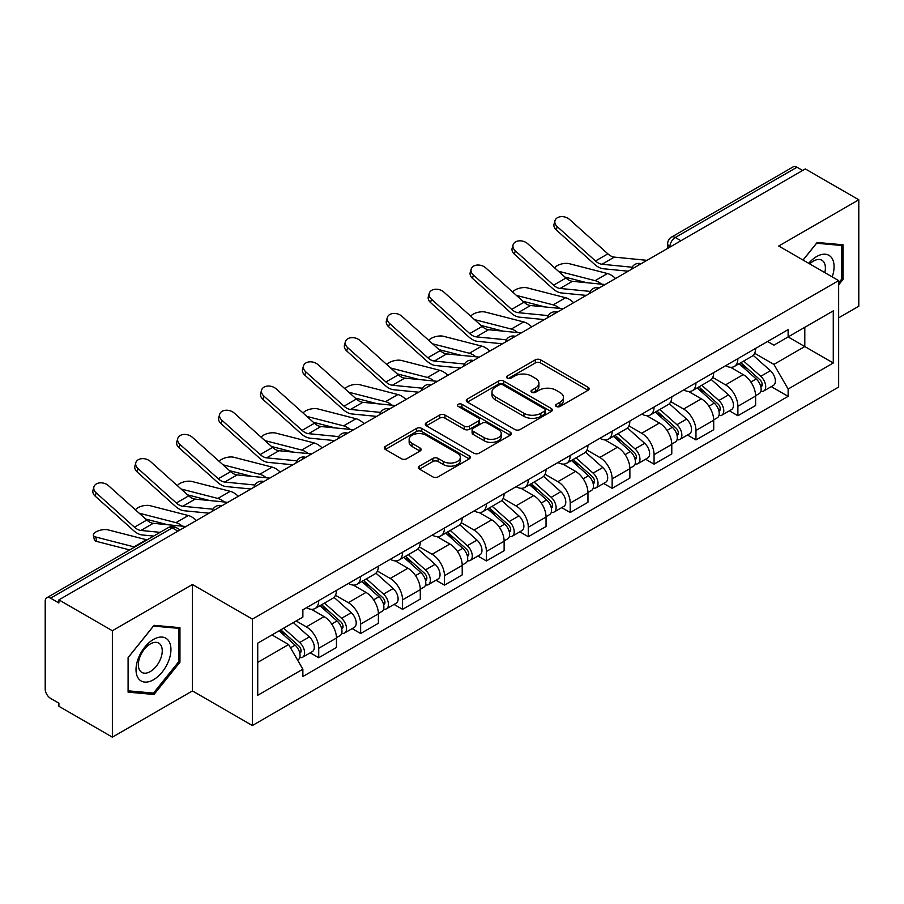 <?xml version="1.0" encoding="UTF-8"?>
<svg xmlns="http://www.w3.org/2000/svg" width="904" height="904" viewBox="0 0 904 904"><rect width="100%" height="100%" fill="white"/><g stroke="black" fill="none" stroke-linecap="round" stroke-linejoin="round"><path stroke-width="1.36" d="M556.333 406.472A2.61 1.503 0 0 0 560.017 406.472L588.041 390.291A3.729 2.158 0 0 0 589.137 388.765A3.729 2.158 0 0 0 588.041 387.251L540.569 359.837A3.729 2.158 0 0 0 535.292 359.837L507.268 376.019A2.61 1.503 0 0 0 506.511 377.081A2.61 1.503 0 0 0 507.268 378.143A2.61 1.503 0 0 0 510.963 378.143L514.591 376.053A11.933 6.893 0 0 1 531.473 376.053L535.428 378.335A11.933 6.893 0 0 1 538.92 383.206A11.933 6.893 0 0 1 535.428 388.087L531.801 390.178A2.61 1.503 0 0 0 531.032 391.24A2.61 1.503 0 0 0 531.801 392.313A2.61 1.503 0 0 0 535.496 392.313L539.123 390.212A11.933 6.893 0 0 1 555.994 390.212L559.949 392.494A11.933 6.893 0 0 1 563.452 397.376A11.933 6.893 0 0 1 559.949 402.246L556.333 404.337A2.61 1.503 0 0 0 555.564 405.399A2.61 1.503 0 0 0 556.333 406.472L556.333 404.337M419.512 466.125A3.729 2.158 0 0 0 418.416 467.639A3.729 2.158 0 0 0 419.512 469.165L432.835 476.86A3.729 2.158 0 0 0 438.112 476.86L469.232 458.893A3.729 2.158 0 0 0 470.317 457.367A3.729 2.158 0 0 0 469.232 455.842L421.75 428.439A3.729 2.158 0 0 0 416.484 428.439L385.364 446.406A3.729 2.158 0 0 0 384.268 447.921A3.729 2.158 0 0 0 385.364 449.446L401.444 458.735A3.729 2.158 0 0 0 406.721 458.735L420.044 451.051A3.729 2.158 0 0 0 421.128 449.525A3.729 2.158 0 0 0 420.044 448L412.066 443.389A9.978 5.763 0 0 1 409.139 439.321A9.978 5.763 0 0 1 415.298 433.999A9.978 5.763 0 0 1 426.168 435.253L457.424 453.288A9.978 5.763 0 0 1 460.351 457.367A9.978 5.763 0 0 1 454.192 462.69A9.978 5.763 0 0 1 443.31 461.435L438.112 458.43A3.729 2.158 0 0 0 432.835 458.43L419.512 466.125L419.512 469.165M252.363 619.104L192.439 584.515L112.378 630.743L58.907 599.872L805.328 168.924L858.8 199.795L778.728 246.024L838.652 280.613L252.363 619.104L252.363 725.528L838.652 387.036L838.652 280.613M514.851 429.502A3.729 2.158 0 0 0 520.128 429.502L551.248 411.535A3.729 2.158 0 0 0 552.344 410.009A3.729 2.158 0 0 0 551.248 408.484L503.777 381.081A3.729 2.158 0 0 0 498.499 381.081L467.379 399.048A3.729 2.158 0 0 0 466.294 400.574A3.729 2.158 0 0 0 467.379 402.088L514.851 429.502M459.322 407.037A2.61 1.503 0 0 1 461.978 407.399L461.978 404.303L510.24 432.168A3.729 2.158 0 0 1 511.336 433.683A3.729 2.158 0 0 1 510.24 435.208L479.12 453.175A3.729 2.158 0 0 1 473.843 453.175L426.372 425.773L426.372 422.722A3.729 2.158 0 0 0 425.275 424.247A3.729 2.158 0 0 0 426.372 425.773M426.372 422.722L439.694 415.038A3.729 2.158 0 0 1 444.96 415.038L464.215 426.146A3.729 2.158 0 0 0 469.492 426.146L478.329 421.049A3.729 2.158 0 0 0 479.425 419.524A3.729 2.158 0 0 0 478.329 418.01L458.283 406.427A2.61 1.503 0 0 1 457.514 405.365A2.61 1.503 0 0 1 459.13 403.975A2.61 1.503 0 0 1 461.978 404.303M112.378 630.743L112.378 737.155L58.907 706.284L58.907 703.188L50.579 698.374A7.605 4.384 -120 0 1 45.2 689.074L45.2 601.262A7.605 4.384 -120 0 1 46.771 597.781L168.494 527.518A7.605 4.384 60 0 1 172.291 527.891L50.579 598.165A7.605 4.384 -120 0 0 46.771 597.781M838.652 317.846L858.8 306.219L858.8 199.795M112.378 737.155L192.439 690.927L252.363 725.528M58.907 599.872L58.907 602.968L50.579 598.165M680.927 240.746L675.288 237.492A7.605 4.384 60 0 0 671.48 237.119L793.203 166.844A7.605 4.384 60 0 1 797 167.217L675.288 237.492A7.605 4.384 120 0 0 669.909 246.803L669.909 247.108M802.639 170.472L797 167.217M737.89 358.651A17.481 10.091 60 0 1 734.263 366.493L752.004 356.255A17.481 10.091 -120 0 0 755.62 348.413M712.725 377.465L725.528 384.867A17.481 10.091 60 0 1 737.89 406.269L755.62 396.031A17.481 10.091 -120 0 0 743.257 374.629L730.568 367.295M755.62 396.031L755.62 405.5L737.89 415.738L729.381 410.823M734.263 366.493A17.481 10.091 60 0 1 725.663 365.702M737.89 406.269L737.89 415.738M695.967 382.844A17.481 10.091 60 0 1 692.351 390.697L710.081 380.448A17.481 10.091 -120 0 0 713.708 372.606M687.469 435.027L695.967 439.932L713.708 429.694L713.708 420.236A17.481 10.091 -120 0 0 701.346 398.822L688.656 391.5M692.351 390.697A17.481 10.091 60 0 1 683.752 389.906M670.802 401.67L683.616 409.06A17.481 10.091 60 0 1 695.967 430.473L695.967 439.932M654.055 407.049A17.481 10.091 60 0 1 650.439 414.891L668.169 404.653A17.481 10.091 -120 0 0 671.785 396.811M645.558 459.221L654.055 464.136L671.785 453.898L671.785 444.429A17.481 10.091 -120 0 0 659.434 423.027L646.733 415.693M650.439 414.891A17.481 10.091 60 0 1 641.829 414.1M628.89 425.863L641.693 433.265A17.481 10.091 60 0 1 654.055 454.667L654.055 464.136M612.144 431.242A17.481 10.091 60 0 1 608.516 439.095L626.257 428.858A17.481 10.091 -120 0 0 629.873 421.004M603.635 483.425L612.144 488.329L629.873 478.092L629.873 468.634A17.481 10.091 -120 0 0 617.511 447.22L604.821 439.898M608.516 439.095A17.481 10.091 60 0 1 599.917 438.304M586.967 450.068L599.781 457.458A17.481 10.091 60 0 1 612.144 478.871L612.144 488.329M570.221 455.446A17.481 10.091 60 0 1 566.605 463.289L584.334 453.051A17.481 10.091 -120 0 0 587.962 445.209M561.723 507.63L570.221 512.534L587.962 502.296L587.962 492.827A17.481 10.091 -120 0 0 575.599 471.425L562.909 464.091M566.605 463.289A17.481 10.091 60 0 1 557.994 462.509M545.055 474.272L557.87 481.662A17.481 10.091 60 0 1 570.221 503.076L570.221 512.534M528.309 479.651A17.481 10.091 60 0 1 524.693 487.493L542.423 477.255A17.481 10.091 -120 0 0 546.039 469.402M519.811 531.823L528.309 536.739L546.039 526.49L546.039 517.031A17.481 10.091 -120 0 0 533.688 495.629L520.986 488.296M524.693 487.493A17.481 10.091 60 0 1 516.082 486.702M503.144 498.466L515.947 505.867A17.481 10.091 60 0 1 528.309 527.269L528.309 536.739M486.397 503.844A17.481 10.091 60 0 1 482.77 511.687L500.511 501.449A17.481 10.091 -120 0 0 504.127 493.607M477.888 556.028L486.397 560.932L504.127 550.694L504.127 541.236A17.481 10.091 -120 0 0 491.765 519.823L479.075 512.5M482.77 511.687A17.481 10.091 60 0 1 474.171 510.907M461.221 522.67L474.035 530.06A17.481 10.091 60 0 1 486.397 551.474L486.397 560.932M444.474 528.049A17.481 10.091 60 0 1 440.858 535.891L458.588 525.653A17.481 10.091 -120 0 0 462.215 517.811M435.977 580.221L444.474 585.137L462.215 574.899L462.215 565.429A17.481 10.091 -120 0 0 449.853 544.027L437.152 536.693M440.858 535.891A17.481 10.091 60 0 1 432.248 535.1M419.309 546.863L432.112 554.265A17.481 10.091 60 0 1 444.474 575.667L444.474 585.137M402.562 552.242A17.481 10.091 60 0 1 398.935 560.096L416.676 549.858A17.481 10.091 -120 0 0 420.292 542.004M394.054 604.426L402.562 609.33L420.292 599.092L420.292 589.634A17.481 10.091 -120 0 0 407.93 568.221L395.24 560.898M398.935 560.096A17.481 10.091 60 0 1 390.336 559.305M377.397 571.068L390.2 578.458A17.481 10.091 60 0 1 402.562 599.872L402.562 609.33M360.639 576.447A17.481 10.091 60 0 1 357.023 584.289L374.753 574.051A17.481 10.091 -120 0 0 378.38 566.209M352.142 628.619L360.639 633.534L378.38 623.297L378.38 613.827A17.481 10.091 -120 0 0 366.018 592.425L353.328 585.091M357.023 584.289A17.481 10.091 60 0 1 348.424 583.498M335.474 595.273L348.289 602.663A17.481 10.091 60 0 1 360.639 624.065L360.639 633.534M318.728 600.64A17.481 10.091 60 0 1 315.112 608.494L332.841 598.256A17.481 10.091 -120 0 0 336.457 590.402M310.23 652.824L318.728 657.728L336.457 647.49L336.457 638.032A17.481 10.091 -120 0 0 324.107 616.618L311.405 609.296M315.112 608.494A17.481 10.091 60 0 1 306.501 607.703M296.162 620.969L306.366 626.867A17.481 10.091 60 0 1 318.728 648.27L318.728 657.728M767.575 341.509L773.892 345.147L833.273 310.863L804.797 327.304L804.797 346.548L773.892 364.391L754.637 353.272M257.73 662.383L288.636 644.552L302.874 669.209L257.73 695.278L257.73 643.151L302.874 617.093L302.874 609.793L788.13 329.632L788.13 336.932L833.273 362.99L788.13 389.048L773.892 364.391M833.273 310.863L833.273 362.99M302.874 669.209L302.874 676.508L788.13 396.347L788.13 389.048M838.652 284.884L843.082 279.37L843.082 244.792L817.148 242.475L803.023 260.047M192.439 584.515L192.439 690.927M128.097 692.159L154.019 694.475L179.952 662.225L179.952 627.647L154.019 625.331L128.097 657.592L128.097 692.159M288.636 644.552L271.98 634.924M771.304 386.629L788.13 396.347M841.737 278.59L843.082 279.37M151.284 692.893L154.019 694.475M178.608 661.445L179.952 662.225M557.372 406.834L559.949 405.342A11.933 6.893 0 0 0 563.452 400.472L563.452 397.376M538.92 383.206L538.92 386.313A11.933 6.893 0 0 1 535.428 391.183L532.84 392.675M587.995 390.325L540.569 362.945A3.729 2.158 0 0 0 535.292 362.945L508.319 378.516M551.203 411.557L503.777 384.177A3.729 2.158 0 0 0 498.499 384.177L467.436 402.122M544.66 411.071A2.61 1.503 0 0 0 545.417 410.009A2.61 1.503 0 0 0 544.66 408.947L502.986 384.889A2.61 1.503 0 0 0 499.29 384.889L495.471 387.093A11.933 6.893 0 0 0 491.979 391.963A11.933 6.893 0 0 0 495.471 396.833L523.958 413.286A11.933 6.893 0 0 0 540.829 413.286L544.66 411.071L544.66 414.179A2.61 1.503 0 0 0 545.417 413.117L545.417 410.009M491.979 391.963L491.979 395.071A11.933 6.893 0 0 0 495.471 399.941L495.471 396.833M544.66 414.179L540.829 416.382A11.933 6.893 0 0 1 523.958 416.382L495.471 399.941M426.417 425.795L439.694 418.134L439.694 415.038M479.425 419.524L479.425 422.631A3.729 2.158 0 0 1 478.329 424.157L469.492 429.253A3.729 2.158 0 0 1 464.215 429.253L444.96 418.134A3.729 2.158 0 0 0 439.694 418.134M461.978 407.399L510.195 435.242M484.194 437.683A9.978 5.763 0 0 0 495.064 438.937A9.978 5.763 0 0 0 501.223 433.615A9.978 5.763 0 0 0 498.307 429.536L487.29 423.185A3.729 2.158 0 0 0 482.024 423.185L473.187 428.281A3.729 2.158 0 0 0 472.091 429.807A3.729 2.158 0 0 0 473.187 431.332L484.194 437.683L484.194 440.79A9.978 5.763 0 0 0 495.064 442.033A9.978 5.763 0 0 0 501.223 436.711L501.223 433.615M472.091 429.807L472.091 432.903A3.729 2.158 0 0 0 473.187 434.428L473.187 431.332M484.194 440.79L473.187 434.428M460.351 457.367L460.351 460.464A9.978 5.763 0 0 1 454.192 465.786A9.978 5.763 0 0 1 443.31 464.543L438.112 461.537A3.729 2.158 0 0 0 432.835 461.537L419.558 469.199M409.139 439.321L409.139 442.429A9.978 5.763 0 0 0 412.066 446.497L412.066 443.389M419.987 451.073L412.066 446.497M469.176 458.916L421.75 431.536A3.729 2.158 0 0 0 416.484 431.536L385.409 449.48L385.364 446.406M615.534 278.5A18.995 10.972 -120 0 0 607.477 273.528L569.192 263.674A8.735 3.514 -11.9 0 0 560.729 264.194A8.735 3.514 -11.9 0 0 554.66 267.9M739.099 363.702L756.185 378.945A9.503 5.48 60 0 1 759.168 393.635L755.62 395.681M739.551 364.109L747.597 368.753M740.828 362.707L759.835 379.669A4.565 2.633 60 0 1 761.258 386.72A4.565 2.633 60 0 1 760.84 386.878M743.664 361.069L760.75 376.301A9.503 5.48 60 0 1 763.733 390.991A9.503 5.48 60 0 1 760.863 391.296M753.19 355.351L770.423 370.719A9.503 5.48 60 0 1 773.406 385.409L763.733 390.991M586.956 282.749L564.864 277.065M601.578 284.184A18.995 10.972 -120 0 0 595.114 280.658L558.333 271.2M647.015 260.329L614.336 257.12A14.057 8.113 60 0 1 607.872 253.843L569.588 219.48A8.735 6.215 15.6 0 0 560.988 216.666A8.735 6.215 15.6 0 0 554.988 220.7A8.735 6.215 15.6 0 0 557.226 226.621L556.299 229.966A8.735 6.215 -164.4 0 1 554.062 224.056L554.988 220.7M632.145 267.222L601.974 264.25A14.057 8.113 60 0 1 595.51 260.985L557.226 226.621M628.19 271.2L603.318 268.748A18.995 10.972 60 0 1 594.583 264.33L556.299 229.966M573.622 302.704A18.995 10.972 -120 0 0 565.565 297.721L527.281 287.879A8.735 3.514 -11.9 0 0 518.817 288.399A8.735 3.514 -11.9 0 0 512.737 292.105M697.187 387.906L714.262 403.139A9.503 5.48 60 0 1 717.245 417.829L713.708 419.874M697.639 388.302L705.674 392.946M698.905 386.912L717.912 403.862A4.565 2.633 60 0 1 719.347 410.913A4.565 2.633 60 0 1 718.929 411.083M701.753 385.262L718.838 400.506A9.503 5.48 60 0 1 721.81 415.196A9.503 5.48 60 0 1 718.951 415.501M711.279 379.544L728.511 394.924A9.503 5.48 60 0 1 731.483 409.614L721.81 415.196M545.033 306.942L522.953 301.269M559.655 308.377A18.995 10.972 -120 0 0 553.203 304.863L516.41 295.405M531.71 326.898A18.995 10.972 -120 0 0 523.642 321.926L485.358 312.083A8.735 3.514 -11.9 0 0 476.905 312.603A8.735 3.514 -11.9 0 0 470.826 316.298M655.264 412.1L672.35 427.343A9.503 5.48 60 0 1 675.333 442.033L671.785 444.079M655.716 412.506L663.762 417.151M656.993 411.105L676 428.067A4.565 2.633 60 0 1 677.424 435.118A4.565 2.633 60 0 1 677.017 435.287M659.841 409.467L676.915 424.71A9.503 5.48 60 0 1 679.898 439.4A9.503 5.48 60 0 1 677.028 439.706M669.356 403.749L686.588 419.117A9.503 5.48 60 0 1 689.571 433.807L679.898 439.4M503.121 331.147L481.03 325.463M517.743 332.582A18.995 10.972 -120 0 0 511.28 329.056L474.498 319.598M832.188 276.884A24.702 14.261 120 0 0 831.736 257.922A24.702 14.261 120 0 0 808.707 263.324M824.798 272.624A16.905 9.763 120 0 0 823.793 262.024A16.905 9.763 120 0 0 821.894 260.262A16.905 9.763 120 0 0 809.724 263.923M803.08 260.081L816.617 243.244L841.737 245.481L841.737 278.986L838.652 282.828M840.076 244.521L841.737 245.481M168.607 640.778A24.702 14.261 120 0 0 144.753 647.174A24.702 14.261 120 0 0 138.357 678.407A24.702 14.261 120 0 0 162.212 672.022A24.702 14.261 120 0 0 168.607 640.778M160.652 644.88A16.905 9.763 120 0 0 158.754 643.117A16.905 9.763 120 0 0 143.024 651.004A16.905 9.763 120 0 0 139.95 670.644A16.905 9.763 120 0 0 141.849 672.406A16.905 9.763 120 0 0 157.578 664.508A16.905 9.763 120 0 0 160.652 644.88M153.488 693.097L128.357 690.848L128.357 657.355L153.488 626.099L178.608 628.336L178.608 661.841L153.488 693.097M176.935 627.376L178.608 628.336M605.092 284.523L572.424 281.313A14.057 8.113 60 0 1 565.961 278.048L527.676 243.684A8.735 6.215 15.6 0 0 519.077 240.859A8.735 6.215 15.6 0 0 513.077 244.905A8.735 6.215 15.6 0 0 515.314 250.826L514.376 254.171A8.735 6.215 -164.4 0 1 512.139 248.25L513.077 244.905M590.233 291.416L560.062 288.455A14.057 8.113 60 0 1 553.598 285.178L515.314 250.826M586.278 295.393L561.407 292.952A18.995 10.972 60 0 1 552.66 288.523L514.376 254.171M563.181 308.727L530.512 305.518A14.057 8.113 60 0 1 524.037 302.241L485.753 267.889A8.735 6.215 15.6 0 0 477.165 265.064A8.735 6.215 15.6 0 0 471.165 269.109A8.735 6.215 15.6 0 0 473.402 275.019L472.464 278.364A8.735 6.215 -164.4 0 1 470.227 272.454L471.165 269.109M548.321 315.62L518.15 312.66A14.057 8.113 60 0 1 511.675 309.383L473.402 275.019M544.355 319.598L519.484 317.157A18.995 10.972 60 0 1 510.749 312.727L472.464 278.364M489.787 351.102A18.995 10.972 -120 0 0 481.73 346.119L443.446 336.277A8.735 3.514 -11.9 0 0 434.982 336.796A8.735 3.514 -11.9 0 0 428.903 340.503M613.353 436.304L630.438 451.548A9.503 5.48 60 0 1 633.41 466.238L629.873 468.283M613.805 436.711L621.85 441.344M615.07 435.31L634.077 452.271A4.565 2.633 60 0 1 635.512 459.322A4.565 2.633 60 0 1 635.094 459.481M617.918 433.66L635.004 448.904A9.503 5.48 60 0 1 637.987 463.594A9.503 5.48 60 0 1 635.116 463.899M627.444 427.942L644.676 443.322A9.503 5.48 60 0 1 647.659 458.012L637.987 463.594M461.209 355.351L439.118 349.667M475.82 356.786A18.995 10.972 -120 0 0 469.368 353.261L432.587 343.802M447.875 375.296A18.995 10.972 -120 0 0 439.807 370.324L401.534 360.481A8.735 3.514 -11.9 0 0 393.07 361.001A8.735 3.514 -11.9 0 0 386.991 364.707M571.441 460.498L588.515 475.741A9.503 5.48 60 0 1 591.499 490.431L587.95 492.477M571.893 460.904L579.927 465.549M573.159 459.503L592.165 476.464A4.565 2.633 60 0 1 593.6 483.516A4.565 2.633 60 0 1 593.182 483.685M576.006 457.865L593.08 473.108A9.503 5.48 60 0 1 596.064 487.798A9.503 5.48 60 0 1 593.193 488.103M585.532 452.147L602.753 467.526A9.503 5.48 60 0 1 605.736 482.216L596.064 487.798M419.286 379.544L397.206 373.872M433.909 380.979A18.995 10.972 -120 0 0 427.456 377.454L390.664 367.996M405.964 399.5A18.995 10.972 -120 0 0 397.896 394.528L359.611 384.675A8.735 3.514 -11.9 0 0 351.159 385.194A8.735 3.514 -11.9 0 0 345.079 388.901M529.518 484.702L546.604 499.946A9.503 5.48 60 0 1 549.587 514.636L546.039 516.681M529.97 485.109L538.016 489.742M531.247 483.708L550.253 500.669A4.565 2.633 60 0 1 551.677 507.72A4.565 2.633 60 0 1 551.27 507.878M534.083 482.069L551.169 497.302A9.503 5.48 60 0 1 554.152 511.992A9.503 5.48 60 0 1 551.282 512.297M543.609 476.351L560.842 491.719A9.503 5.48 60 0 1 563.825 506.409L554.152 511.992M377.375 403.749L355.283 398.065M391.997 405.184A18.995 10.972 -120 0 0 385.533 401.658L348.752 392.2M521.269 332.932L488.589 329.723A14.057 8.113 60 0 1 482.126 326.446L443.841 292.082A8.735 6.215 15.6 0 0 435.242 289.269A8.735 6.215 15.6 0 0 429.242 293.303A8.735 6.215 15.6 0 0 431.479 299.224L430.553 302.569A8.735 6.215 -164.4 0 1 428.315 296.659L429.242 293.303M506.398 339.814L476.227 336.853A14.057 8.113 60 0 1 469.764 333.576L431.479 299.224M502.443 343.791L477.572 341.35A18.995 10.972 60 0 1 468.826 336.932L430.553 302.569M479.346 357.125L446.678 353.916A14.057 8.113 60 0 1 440.203 350.639L401.93 316.287A8.735 6.215 15.6 0 0 393.33 313.462A8.735 6.215 15.6 0 0 387.33 317.507A8.735 6.215 15.6 0 0 389.567 323.417L388.63 326.773A8.735 6.215 -164.4 0 1 386.392 320.852L387.33 317.507M464.486 364.018L434.315 361.058A14.057 8.113 60 0 1 427.852 357.781L389.567 323.417M460.52 367.996L435.649 365.555A18.995 10.972 60 0 1 426.914 361.125L388.63 326.773M437.434 381.33L404.755 378.121A14.057 8.113 60 0 1 398.291 374.844L360.007 340.48A8.735 6.215 15.6 0 0 351.407 337.667A8.735 6.215 15.6 0 0 345.407 341.701A8.735 6.215 15.6 0 0 347.644 347.622L346.718 350.967A8.735 6.215 -164.4 0 1 344.481 345.057L345.407 341.701M422.563 388.223L392.404 385.251A14.057 8.113 60 0 1 385.929 381.985L347.644 347.622M418.608 392.2L393.737 389.748A18.995 10.972 60 0 1 385.002 385.33L346.718 350.967M364.041 423.693A18.995 10.972 -120 0 0 355.984 418.721L317.699 408.879A8.735 3.514 -11.9 0 0 309.236 409.399A8.735 3.514 -11.9 0 0 303.156 413.105M487.606 508.907L504.681 524.139A9.503 5.48 60 0 1 507.664 538.829L504.127 540.874M488.058 509.302L496.093 513.947M489.324 507.912L508.33 524.862A4.565 2.633 60 0 1 509.766 531.914A4.565 2.633 60 0 1 509.347 532.083M492.171 506.263L509.257 521.506A9.503 5.48 60 0 1 512.24 536.196A9.503 5.48 60 0 1 509.37 536.501M501.697 500.545L518.93 515.924A9.503 5.48 60 0 1 521.913 530.614L512.24 536.196M335.452 427.942L313.372 422.27M350.074 429.377A18.995 10.972 -120 0 0 343.622 425.863L306.829 416.405M395.523 405.523L362.843 402.314A14.057 8.113 60 0 1 356.379 399.048L318.095 364.685A8.735 6.215 15.6 0 0 309.496 361.86A8.735 6.215 15.6 0 0 303.495 365.905A8.735 6.215 15.6 0 0 305.733 371.815L304.806 375.171A8.735 6.215 -164.4 0 1 302.557 369.25L303.495 365.905M380.652 412.416L350.481 409.455A14.057 8.113 60 0 1 344.017 406.178L305.733 371.815M376.697 416.394L351.825 413.953A18.995 10.972 60 0 1 343.079 409.523L304.806 375.171M322.129 447.898A18.995 10.972 -120 0 0 314.061 442.926L275.776 433.084A8.735 3.514 -11.9 0 0 267.324 433.592A8.735 3.514 -11.9 0 0 261.245 437.299M445.683 533.1L462.769 548.344A9.503 5.48 60 0 1 465.752 563.034L462.204 565.079M446.147 533.507L454.181 538.151M447.412 532.106L466.419 549.067A4.565 2.633 60 0 1 467.854 556.118A4.565 2.633 60 0 1 467.436 556.288M450.26 530.467L467.334 545.711A9.503 5.48 60 0 1 470.317 560.401A9.503 5.48 60 0 1 467.447 560.706M459.786 524.749L477.007 540.117A9.503 5.48 60 0 1 479.99 554.807L470.317 560.401M293.54 452.147L271.449 446.463M308.162 453.582A18.995 10.972 -120 0 0 301.699 450.056L264.917 440.598M353.6 429.728L320.931 426.518A14.057 8.113 60 0 1 314.456 423.241L276.183 388.889A8.735 6.215 15.6 0 0 267.584 386.064A8.735 6.215 15.6 0 0 261.584 390.11A8.735 6.215 15.6 0 0 263.821 396.02L262.883 399.365A8.735 6.215 -164.4 0 1 260.646 393.455L261.584 390.11M338.74 436.621L308.569 433.66A14.057 8.113 60 0 1 302.106 430.383L263.821 396.02M334.774 440.598L309.902 438.157A18.995 10.972 60 0 1 301.168 433.728L262.883 399.365M280.206 472.103A18.995 10.972 -120 0 0 272.149 467.119L233.865 457.277A8.735 3.514 -11.9 0 0 225.401 457.797A8.735 3.514 -11.9 0 0 219.333 461.503M403.772 557.305L420.857 572.548A9.503 5.48 60 0 1 423.84 587.227L420.292 589.284M404.224 557.7L412.269 562.344M405.5 556.31L424.507 573.272A4.565 2.633 60 0 1 425.931 580.323A4.565 2.633 60 0 1 425.513 580.481M408.337 554.66L425.422 569.904A9.503 5.48 60 0 1 428.406 584.594A9.503 5.48 60 0 1 425.535 584.899M417.863 548.943L435.095 564.322A9.503 5.48 60 0 1 438.078 579.012L428.406 584.594M251.628 476.34L229.537 470.668M266.251 477.787A18.995 10.972 -120 0 0 259.787 474.261L223.005 464.803M311.688 453.932L279.008 450.723A14.057 8.113 60 0 1 272.545 447.446L234.26 413.083A8.735 6.215 15.6 0 0 225.661 410.258A8.735 6.215 15.6 0 0 219.661 414.303A8.735 6.215 15.6 0 0 221.898 420.224L220.971 423.569A8.735 6.215 -164.4 0 1 218.734 417.648L219.661 414.303M296.817 460.814L266.646 457.853A14.057 8.113 60 0 1 260.182 454.576L221.898 420.224M292.862 464.792L267.991 462.351A18.995 10.972 60 0 1 259.256 457.932L220.971 423.569M238.294 496.296A18.995 10.972 -120 0 0 230.237 491.324L191.953 481.482A8.735 3.514 -11.9 0 0 183.489 482.001A8.735 3.514 -11.9 0 0 177.41 485.697M361.86 581.498L378.934 596.742A9.503 5.48 60 0 1 381.917 611.432L378.369 613.477M362.312 581.905L370.346 586.549M363.577 580.504L382.584 597.465A4.565 2.633 60 0 1 384.019 604.516A4.565 2.633 60 0 1 383.601 604.686M366.425 578.865L383.499 594.109A9.503 5.48 60 0 1 386.483 608.799A9.503 5.48 60 0 1 383.612 609.104M375.951 573.147L393.172 588.527A9.503 5.48 60 0 1 396.155 603.205L386.483 608.799M209.705 500.545L187.625 494.861M224.328 501.98A18.995 10.972 -120 0 0 217.875 498.454L181.082 488.996M269.765 478.126L237.097 474.916A14.057 8.113 60 0 1 230.633 471.639L192.349 437.287A8.735 6.215 15.6 0 0 183.749 434.462A8.735 6.215 15.6 0 0 177.749 438.508A8.735 6.215 15.6 0 0 179.986 444.418L179.048 447.774A8.735 6.215 -164.4 0 1 176.811 441.853L177.749 438.508M254.905 485.019L224.734 482.058A14.057 8.113 60 0 1 218.271 478.781L179.986 444.418M250.95 488.996L226.079 486.555A18.995 10.972 60 0 1 217.333 482.126L179.048 447.774M196.383 520.501A18.995 10.972 -120 0 0 188.314 515.529L150.03 505.675A8.735 3.514 -11.9 0 0 141.578 506.195A8.735 3.514 -11.9 0 0 135.498 509.901M319.937 605.703L337.022 620.946A9.503 5.48 60 0 1 340.006 635.636L336.457 637.682M320.389 606.109L328.434 610.742M321.666 604.708L340.672 621.669A4.565 2.633 60 0 1 342.096 628.721A4.565 2.633 60 0 1 341.689 628.879M324.513 603.07L341.588 618.302A9.503 5.48 60 0 1 344.571 632.992A9.503 5.48 60 0 1 341.701 633.297M334.028 597.352L351.26 612.72A9.503 5.48 60 0 1 354.244 627.41L344.571 632.992M167.794 524.749L145.702 519.065M182.416 526.184A18.995 10.972 -120 0 0 175.952 522.659L139.171 513.201M227.853 502.33L195.174 499.121A14.057 8.113 60 0 1 188.71 495.844L150.426 461.481A8.735 6.215 15.6 0 0 141.826 458.667A8.735 6.215 15.6 0 0 135.826 462.701A8.735 6.215 15.6 0 0 138.075 468.622L137.137 471.967A8.735 6.215 -164.4 0 1 134.899 466.057L135.826 462.701M212.994 509.212L182.823 506.251A14.057 8.113 60 0 1 176.348 502.986L138.075 468.622M209.027 513.189L184.156 510.749A18.995 10.972 60 0 1 175.421 506.33L137.137 471.967M96.694 541.439A8.735 3.514 168.1 0 1 94.321 539.677L93.383 535.247A8.735 3.514 -11.9 0 0 95.756 537.01L96.694 541.439L129.679 549.926M147.036 539.903A18.995 10.972 -120 0 0 146.403 539.722L108.118 529.88A8.735 3.514 -11.9 0 0 98.389 530.806A8.735 3.514 -11.9 0 0 93.383 535.247M279.065 630.834L295.099 645.14A9.503 5.48 60 0 1 298.083 659.83L297.619 660.101M279.234 630.743L286.512 634.947M280.794 629.839L298.749 645.863A4.565 2.633 60 0 1 300.184 652.914A4.565 2.633 60 0 1 299.766 653.083M283.641 628.201L299.676 642.507A9.503 5.48 60 0 1 302.659 657.197A9.503 5.48 60 0 1 299.789 657.502M293.314 622.607L309.349 636.924A9.503 5.48 60 0 1 312.332 651.614L302.659 657.197M134.673 547.044A18.995 10.972 -120 0 0 134.041 546.863L95.756 537.01M185.941 526.523L153.262 523.314A14.057 8.113 60 0 1 146.798 520.049L108.514 485.685A8.735 6.215 15.6 0 0 99.915 482.86A8.735 6.215 15.6 0 0 93.914 486.906A8.735 6.215 15.6 0 0 96.152 492.816L95.225 496.172A8.735 6.215 -164.4 0 1 92.976 490.25L93.914 486.906M160.132 532.343L140.9 530.456A14.057 8.113 60 0 1 134.436 527.179L96.152 492.816M153.669 536.072L142.244 534.953A18.995 10.972 60 0 1 133.498 530.524L95.225 496.172M670.18 246.95L669.909 246.803A7.605 4.384 0 0 1 667.683 243.696L667.683 248.397M360.639 624.065L378.38 613.827M402.562 599.872L420.292 589.634M444.474 575.667L462.215 565.429M486.397 551.474L504.127 541.236M528.309 527.269L546.039 517.031M570.221 503.076L587.962 492.827M612.144 478.871L629.873 468.634M654.055 454.667L671.785 444.429M695.967 430.473L713.708 420.236M318.728 648.27L336.457 638.032M306.366 626.867L324.107 616.618M348.289 602.663L366.018 592.425M390.2 578.458L407.93 568.221M432.112 554.265L449.853 544.027M474.035 530.06L491.765 519.823M515.947 505.867L533.688 495.629M557.87 481.662L575.599 471.425M599.781 457.458L617.511 447.22M641.693 433.265L659.434 423.027M683.616 409.06L701.346 398.822M725.528 384.867L743.257 374.629M640.416 264.137A7.605 4.384 120 0 0 637.06 266.07M598.504 288.331A7.605 4.384 120 0 0 595.148 290.274M556.582 312.535A7.605 4.384 120 0 0 553.237 314.468M514.67 336.729A7.605 4.384 120 0 0 511.314 338.672M472.758 360.933A7.605 4.384 120 0 0 469.402 362.877M430.835 385.138A7.605 4.384 120 0 0 427.479 387.07M388.923 409.331A7.605 4.384 120 0 0 385.567 411.275M347.012 433.536A7.605 4.384 120 0 0 343.656 435.468M305.089 457.729A7.605 4.384 120 0 0 301.733 459.673M263.177 481.934A7.605 4.384 120 0 0 259.821 483.866M221.254 506.138A7.605 4.384 120 0 0 217.898 508.071M177.93 531.145L172.291 527.891A7.605 4.384 120 0 1 176.088 527.518A7.605 7.605 0 0 0 168.494 527.518M559.949 405.342L559.949 402.246M531.801 392.313L531.801 390.178M535.428 391.183L535.428 388.087M507.268 378.143L507.268 376.019M535.292 362.945L535.292 359.837M540.569 362.945L540.569 359.837M588.041 390.291L588.041 387.251M467.379 402.088L467.379 399.048M498.499 384.177L498.499 381.081M503.777 384.177L503.777 381.081M551.248 411.535L551.248 408.484M523.958 416.382L523.958 413.286M540.829 416.382L540.829 413.286M444.96 418.134L444.96 415.038M464.215 429.253L464.215 426.146M469.492 429.253L469.492 426.146M478.329 424.157L478.329 421.049M510.24 435.208L510.24 432.168M432.835 461.537L432.835 458.43M438.112 461.537L438.112 458.43M443.31 464.543L443.31 461.435M420.044 451.051L420.044 448M416.484 431.536L416.484 428.439M421.75 431.536L421.75 428.439M469.232 458.893L469.232 455.842M756.185 378.945L750.851 382.019M762.208 384.629L760.49 385.624M770.423 370.719L760.75 376.301M607.477 273.528L595.114 280.658M601.974 264.25L614.336 257.12M595.51 260.985L607.872 253.843M714.262 403.139L708.939 406.224M720.285 408.834L718.578 409.817M728.511 394.924L718.838 400.506M565.565 297.721L553.203 304.863M672.35 427.343L667.028 430.417M678.373 433.027L676.667 434.022M686.588 419.117L676.915 424.71M523.642 321.926L511.28 329.056M560.062 288.455L572.424 281.313M553.598 285.178L565.961 278.048M518.15 312.66L530.512 305.518M511.675 309.383L524.037 302.241M630.438 451.548L625.105 454.622M636.461 457.232L634.744 458.215M644.676 443.322L635.004 448.904M481.73 346.119L469.368 353.261M588.515 475.741L583.193 478.815M594.538 481.425L592.832 482.42M602.753 467.526L593.08 473.108M439.807 370.324L427.456 377.454M546.604 499.946L541.27 503.019M552.626 505.63L550.909 506.624M560.842 491.719L551.169 497.302M397.896 394.528L385.533 401.658M476.227 336.853L488.589 329.723M469.764 333.576L482.126 326.446M434.315 361.058L446.678 353.916M427.852 357.781L440.203 350.639M392.404 385.251L404.755 378.121M385.929 381.985L398.291 374.844M504.681 524.139L499.358 527.213M510.715 529.834L508.997 530.817M518.93 515.924L509.257 521.506M355.984 418.721L343.622 425.863M350.481 409.455L362.843 402.314M344.017 406.178L356.379 399.048M462.769 548.344L457.447 551.417M468.792 554.028L467.085 555.022M477.007 540.117L467.334 545.711M314.061 442.926L301.699 450.056M308.569 433.66L320.931 426.518M302.106 430.383L314.456 423.241M420.857 572.548L415.524 575.622M426.88 578.232L425.162 579.215M435.095 564.322L425.422 569.904M272.149 467.119L259.787 474.261M266.646 457.853L279.008 450.723M260.182 454.576L272.545 447.446M378.934 596.742L373.612 599.815M384.957 602.426L383.251 603.42M393.172 588.527L383.499 594.109M230.237 491.324L217.875 498.454M224.734 482.058L237.097 474.916M218.271 478.781L230.633 471.639M337.022 620.946L331.7 624.02M343.045 626.63L341.328 627.613M351.26 612.72L341.588 618.302M188.314 515.529L175.952 522.659M182.823 506.251L195.174 499.121M176.348 502.986L188.71 495.844M295.099 645.14L290.512 647.795M301.134 650.835L299.416 651.818M309.349 636.924L299.676 642.507M146.403 539.722L134.041 546.863M140.9 530.456L153.262 523.314M134.436 527.179L146.798 520.049M641.06 263.765A7.605 7.605 0 0 0 631.308 269.392M599.149 287.958A7.605 7.605 0 0 0 589.397 293.597M557.237 312.162A7.605 7.605 0 0 0 547.485 317.79M515.314 336.367A7.605 7.605 0 0 0 505.562 341.994M473.402 360.56A7.605 7.605 0 0 0 463.65 366.188M431.479 384.765A7.605 7.605 0 0 0 421.739 390.392M389.567 408.958A7.605 7.605 0 0 0 379.816 414.597M347.656 433.163A7.605 7.605 0 0 0 337.904 438.79M305.733 457.356A7.605 7.605 0 0 0 295.981 462.995M263.821 481.561A7.605 7.605 0 0 0 254.069 487.188M221.909 505.765A7.605 7.605 0 0 0 212.157 511.393M180.156 529.857L176.088 527.518M671.48 237.119A7.605 7.605 0 0 0 667.683 243.696"/></g></svg>
